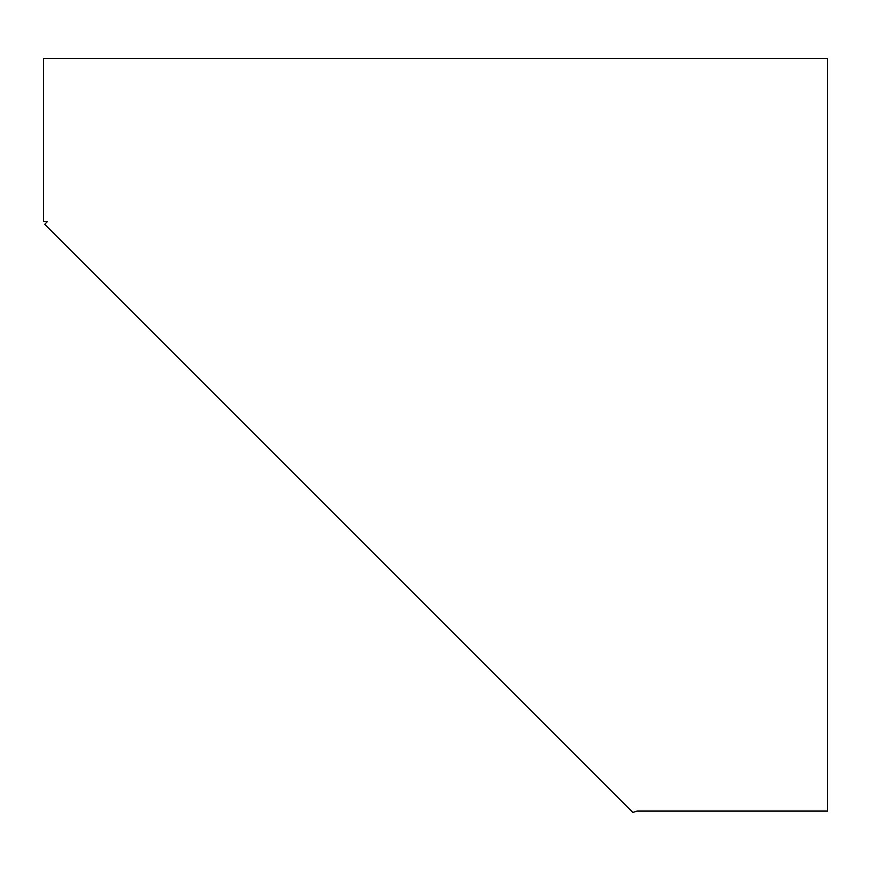 <?xml version="1.0" encoding="UTF-8"?>
<svg xmlns="http://www.w3.org/2000/svg" width="871" height="871" viewBox="0 0 871 871"><rect width="100%" height="100%" fill="white"/><g stroke="black" fill="none" stroke-linecap="round" stroke-linejoin="round"><path stroke-width="1.31" d="M43.55 221.528L43.55 58.531L827.45 58.531L827.45 811.075L637.017 811.075L632.858 812.469L44.693 224.304L47.47 221.528L43.55 221.528"/></g></svg>
